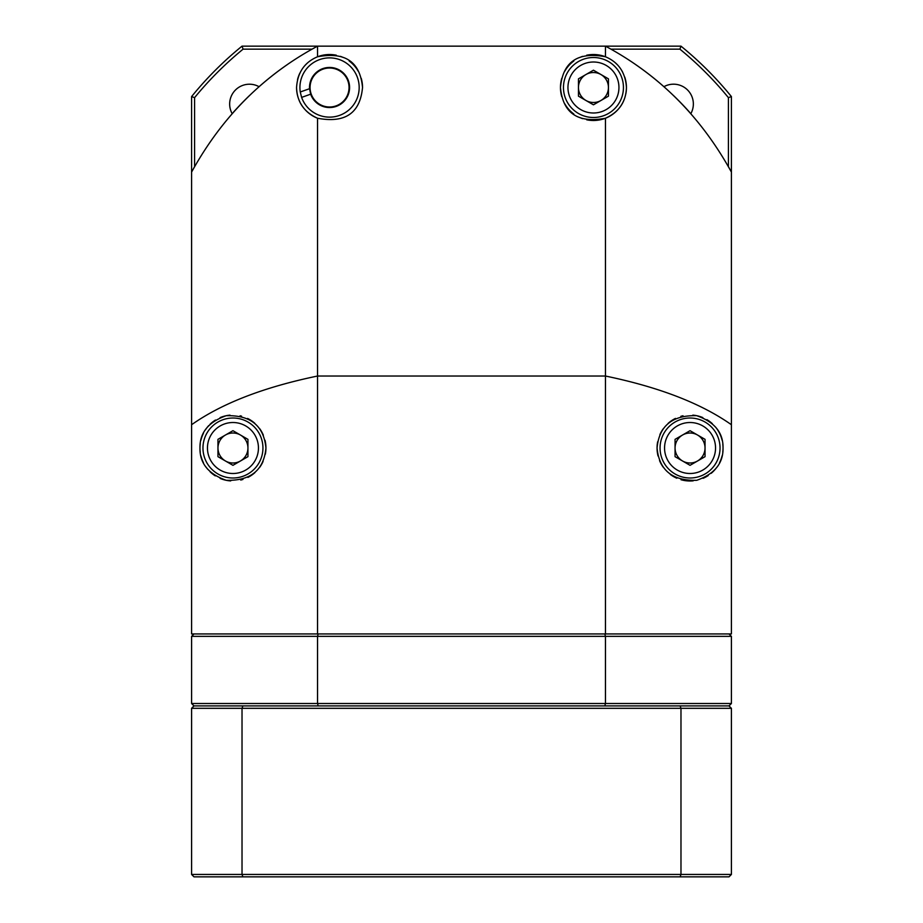 <?xml version="1.0" encoding="UTF-8"?>
<svg xmlns="http://www.w3.org/2000/svg" width="923" height="923" viewBox="0 0 923 923"><rect width="100%" height="100%" fill="white"/><g stroke="black" fill="none" stroke-linecap="round" stroke-linejoin="round"><path stroke-width="1.38" d="M242.022 46.15A347.879 347.879 0 0 0 191.592 96.58L191.592 172.105C222.051 116.748 264.036 74.763 317.547 46.15L242.022 46.15L243.095 49.15L312.066 49.15M731.408 172.105L731.408 96.58A347.879 347.879 0 0 0 680.978 46.15L605.453 46.15C658.987 74.786 700.972 116.771 731.408 172.105L731.408 424.73C701.168 403.409 659.184 387.175 605.453 376.03L317.547 376.03L317.547 118.236C304.013 112.121 297.01 101.876 296.56 87.5C297.529 72.49 304.521 62.245 317.547 56.776L317.547 46.15L605.453 46.15L605.453 56.776C618.445 62.199 625.448 72.432 626.44 87.5C626.025 101.807 619.033 112.052 605.453 118.236L605.453 633.939L317.547 633.939L317.547 376.03C263.828 387.175 221.843 403.397 191.592 424.73L191.592 172.105M680.978 46.15L679.905 49.15A344.879 344.879 0 0 1 728.409 97.642L731.408 96.58M728.409 97.642L728.409 166.613L730.681 170.767M610.934 49.15L679.905 49.15M635.462 64.448A305.894 305.894 0 0 1 663.902 86.704A19.798 19.798 0 0 1 690.842 113.644M232.158 113.644A19.798 19.798 0 0 1 259.086 86.716M243.095 49.15A344.879 344.879 0 0 0 194.591 97.642L194.591 166.613L192.319 170.767M191.592 96.58L194.591 97.642M193.992 633.939L191.592 636.339L317.547 636.339L317.547 703.511L318.158 705.91L604.842 705.91L605.453 703.511L191.592 703.511L193.992 705.91L729.008 705.91L731.408 703.511L605.453 703.511L605.453 636.339L731.408 636.339L729.008 633.939M191.592 636.339L191.592 703.511M318.158 633.939L317.547 636.339L605.453 636.339L604.842 633.939M731.408 703.511L731.408 636.339M193.992 705.91L191.592 708.31L731.408 708.31L729.008 705.91M731.408 874.45L680.978 874.45L680.124 876.85L729.008 876.85L731.408 874.45L731.408 708.31M680.124 705.91L680.978 708.31L680.978 874.45L242.022 874.45L242.022 708.31L242.876 705.91M242.876 876.85L242.022 874.45L191.592 874.45L193.992 876.85L680.124 876.85M191.592 708.31L191.592 874.45M585.955 74.521A14.999 14.999 0 0 1 606.434 95A14.999 14.999 0 0 1 578.456 87.5A14.999 14.999 0 0 1 585.955 74.521M578.456 78.847L593.454 70.194L608.442 78.847L608.442 96.165L593.454 104.818L578.456 96.165L578.456 78.847M619.425 102.499A29.986 29.986 0 0 0 608.442 61.529A29.986 29.986 0 0 0 567.483 72.513A29.986 29.986 0 0 0 578.456 113.471A29.986 29.986 0 0 0 619.425 102.499M240.453 435.021A14.999 14.999 0 0 1 232.954 463A14.999 14.999 0 0 1 225.454 435.021A14.999 14.999 0 0 1 240.453 435.021M232.954 430.695L247.941 439.348L247.941 456.666L232.954 465.319L217.955 456.666L217.955 439.348L232.954 430.695M232.954 477.999A29.986 29.986 0 0 0 262.94 448.001A29.986 29.986 0 0 0 232.954 418.015A29.986 29.986 0 0 0 202.968 448.001A29.986 29.986 0 0 0 232.954 477.999M697.546 435.021A14.999 14.999 0 0 1 690.046 463A14.999 14.999 0 0 1 682.547 435.021A14.999 14.999 0 0 1 697.546 435.021M690.046 430.695L705.045 439.348L705.045 456.666L690.046 465.319L675.059 456.666L675.059 439.348L690.046 430.695M690.046 477.999A29.986 29.986 0 0 0 720.032 448.001A29.986 29.986 0 0 0 690.046 418.015A29.986 29.986 0 0 0 660.06 448.001A29.986 29.986 0 0 0 690.046 477.999M689.723 112.375A305.894 305.894 0 0 0 673.478 95.519M287.549 64.437A305.894 305.894 0 0 0 259.109 86.693M249.683 95.369A305.894 305.894 0 0 0 233.3 112.352M301.613 97.388A29.628 29.628 0 0 0 339.433 115.433A29.628 29.628 0 0 0 357.478 77.613A29.628 29.628 0 0 0 300.263 91.988L301.613 97.388L310.659 94.192A20.029 20.029 0 0 0 336.237 106.387A20.029 20.029 0 0 0 348.433 80.82A20.029 20.029 0 0 0 309.551 88.7L300.263 91.988M309.551 88.7L310.659 94.192M336.33 55.218A32.986 32.986 0 0 0 317.547 56.776C345.144 51.561 360.132 61.806 362.531 87.5A32.986 32.986 0 0 0 361.239 78.351M358.262 71.267A32.986 32.986 0 0 0 349.148 60.976M343.229 57.491A32.986 32.986 0 0 0 340.391 56.349M307.59 62.891A32.986 32.986 0 0 0 304.844 65.637M299.825 73.194A32.986 32.986 0 0 0 297.494 79.713M296.56 87.5A32.986 32.986 0 0 0 299.813 101.784M300.84 103.757A32.986 32.986 0 0 0 317.547 118.236C345.144 123.44 360.132 113.206 362.531 87.5M329.546 68.014A19.498 19.498 0 0 1 349.044 87.5A19.498 19.498 0 0 1 329.546 106.999A19.498 19.498 0 0 1 310.059 87.5A19.498 19.498 0 0 1 329.546 68.014M605.453 118.236C577.856 123.44 562.868 113.206 560.469 87.5A32.986 32.986 0 0 0 561.761 96.661M564.738 103.745A32.986 32.986 0 0 0 573.852 114.037M579.771 117.521A32.986 32.986 0 0 0 582.609 118.663M586.67 119.794A32.986 32.986 0 0 0 624.859 97.584M625.84 93.754A32.986 32.986 0 0 0 624.756 77.082M622.667 72.19A32.986 32.986 0 0 0 621.41 69.986M617.245 64.656A32.986 32.986 0 0 0 615.456 62.926M561.761 78.351A32.986 32.986 0 0 0 560.469 87.5C562.868 61.806 577.856 51.561 605.453 56.776A32.986 32.986 0 0 0 586.67 55.218M582.609 56.349A32.986 32.986 0 0 0 579.771 57.491M573.852 60.976A32.986 32.986 0 0 0 564.738 71.267M731.408 424.73L731.408 633.939L605.453 633.939M722.79 452.028A32.986 32.986 0 0 0 723.032 448.001C723.332 463.311 714.552 474.076 696.703 480.318C672.371 480.964 659.149 470.188 657.061 448.001C659.08 425.918 672.256 415.142 696.588 415.662C714.517 421.892 723.332 432.668 723.032 448.001A32.986 32.986 0 0 0 722.836 444.378M191.592 424.73L191.592 633.939L317.547 633.939M265.351 454.185A32.986 32.986 0 0 0 265.939 448.001C263.897 470.13 250.698 480.906 226.331 480.329C208.46 474.087 199.668 463.311 199.968 448.001C199.68 432.737 208.425 421.973 226.193 415.708C250.548 414.981 263.793 425.745 265.939 448.001A32.986 32.986 0 0 0 265.016 440.236M263.343 435.183A32.986 32.986 0 0 0 259.651 428.618M254.748 423.242A32.986 32.986 0 0 0 247.606 418.454M241.572 416.158A32.986 32.986 0 0 0 240.084 415.8M230.012 415.154A32.986 32.986 0 0 0 220.089 417.623M215.474 420.034A32.986 32.986 0 0 0 210.052 424.257M208.748 425.584A32.986 32.986 0 0 0 205.437 429.818M203.464 433.222A32.986 32.986 0 0 0 200.868 440.363M200.268 443.525A32.986 32.986 0 0 0 200.245 452.316M200.902 455.824A32.986 32.986 0 0 0 203.475 462.815M206.06 467.107A32.986 32.986 0 0 0 207.71 469.242M210.109 471.803A32.986 32.986 0 0 0 215.301 475.876M220.124 478.402A32.986 32.986 0 0 0 230.681 480.918M240.741 480.064A32.986 32.986 0 0 0 242.957 479.441M247.929 477.399A32.986 32.986 0 0 0 254.944 472.588M259.64 467.396A32.986 32.986 0 0 0 263.043 461.512M722.098 440.202A32.986 32.986 0 0 0 715.544 427.072M712.337 423.692A32.986 32.986 0 0 0 706.903 419.642M702.818 417.588A32.986 32.986 0 0 0 692.827 415.131M683.008 415.777A32.986 32.986 0 0 0 680.839 416.331M675.451 418.419A32.986 32.986 0 0 0 668.125 423.357M663.233 428.791A32.986 32.986 0 0 0 659.91 434.595M657.649 441.805A32.986 32.986 0 0 0 658.041 455.997M659.553 460.6A32.986 32.986 0 0 0 663.245 467.234M670.34 474.457A32.986 32.986 0 0 0 676.79 478.206M680.989 479.729A32.986 32.986 0 0 0 693.196 480.848M703.107 478.299A32.986 32.986 0 0 0 708.241 475.53M711.195 473.314A32.986 32.986 0 0 0 716.467 467.753M719.513 462.838A32.986 32.986 0 0 0 722.121 455.743M615.526 100.249A25.486 25.486 0 0 0 606.203 65.429A25.486 25.486 0 0 0 571.372 74.763A25.486 25.486 0 0 0 580.705 109.583A25.486 25.486 0 0 0 615.526 100.249M232.954 473.499A25.486 25.486 0 0 0 258.44 448.001A25.486 25.486 0 0 0 232.954 422.515A25.486 25.486 0 0 0 207.456 448.001A25.486 25.486 0 0 0 232.954 473.499M690.046 473.499A25.486 25.486 0 0 0 715.544 448.001A25.486 25.486 0 0 0 690.046 422.515A25.486 25.486 0 0 0 664.56 448.001A25.486 25.486 0 0 0 690.046 473.499"/></g></svg>
